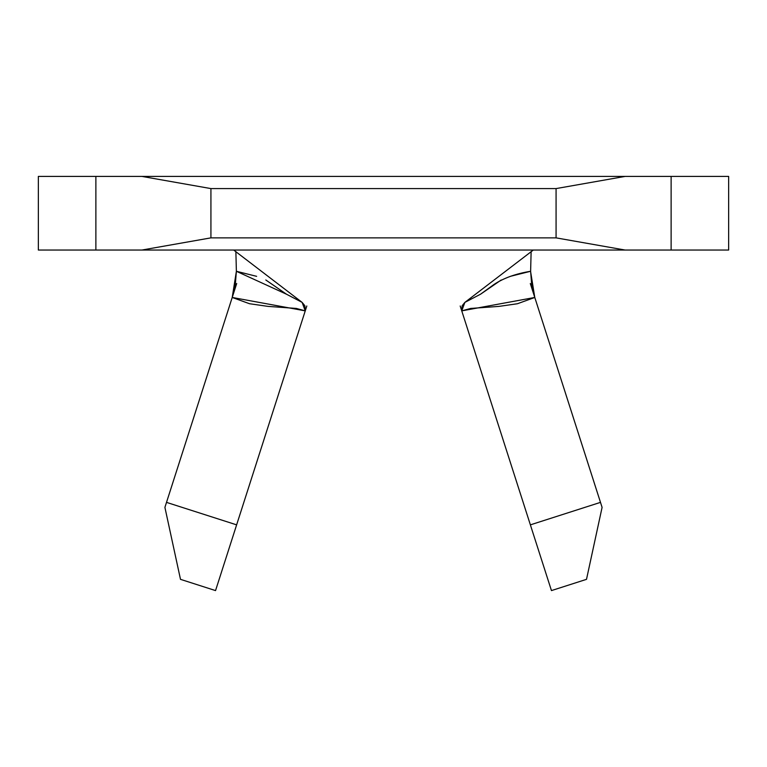 <?xml version="1.0" encoding="UTF-8"?>
<svg xmlns="http://www.w3.org/2000/svg" width="767" height="767" viewBox="0 0 767 767"><rect width="100%" height="100%" fill="white"/><g stroke="black" fill="none" stroke-linecap="round" stroke-linejoin="round"><path stroke-width="1.15" d="M265.813 279.993L286.407 294.173L236.38 271.278L235.872 251.528L236.38 271.278L232.219 297.462L236.696 283.502L164.905 507.38L180.494 579.344L215.546 590.59L306.81 305.985L305.247 310.865L296.34 308.439L268.019 306.388L249.543 303.732L232.219 297.462L235.383 283.752L236.38 271.278L256.648 276.341M510.343 276.341L530.62 271.278C515.779 273.694 503.536 278.114 493.9 284.538L480.593 294.173L464.869 302.39L461.753 310.865L460.19 305.985L551.454 590.59L586.506 579.344L602.095 507.38L530.304 283.502L534.781 297.462L517.457 303.732L498.981 306.388L470.66 308.439L461.753 310.865L462.137 305.745L464.869 302.39L533.314 250.042L464.869 302.39L480.593 294.173L501.196 279.993M671.125 250.042L671.125 176.41L95.875 176.41L95.875 250.042L728.65 250.042L728.65 176.41L141.895 176.41L210.925 188.586L210.925 237.866L556.075 237.866L556.075 188.586L210.925 188.586L556.075 188.586L625.105 176.41L556.075 188.586L556.075 237.866L210.925 237.866L141.895 250.042L625.105 250.042L556.075 237.866L625.105 250.042L671.125 250.042L671.125 176.41L728.65 176.41L728.65 250.042L671.125 250.042M38.35 250.042L141.895 250.042L210.925 237.866L210.925 188.586L141.895 176.41L38.35 176.41L38.35 250.042L38.35 176.41L95.875 176.41L95.875 250.042L38.35 250.042M233.686 250.042L302.131 302.39L304.854 305.736L305.247 310.865L302.131 302.39L233.686 250.042M530.62 271.278L531.128 251.528L530.62 271.278L531.608 283.704L534.781 297.462L530.611 271.595M286.407 294.173L302.131 302.39M530.371 524.858L600.484 502.375L534.781 297.462L461.753 310.865L551.454 590.59L586.506 579.344L602.095 507.38L600.484 502.375L530.371 524.858M232.219 297.462L166.516 502.375L236.629 524.858L305.247 310.865L232.219 297.462M164.905 507.38L180.494 579.344L215.546 590.59L236.629 524.858L166.516 502.375L164.905 507.38"/></g></svg>
